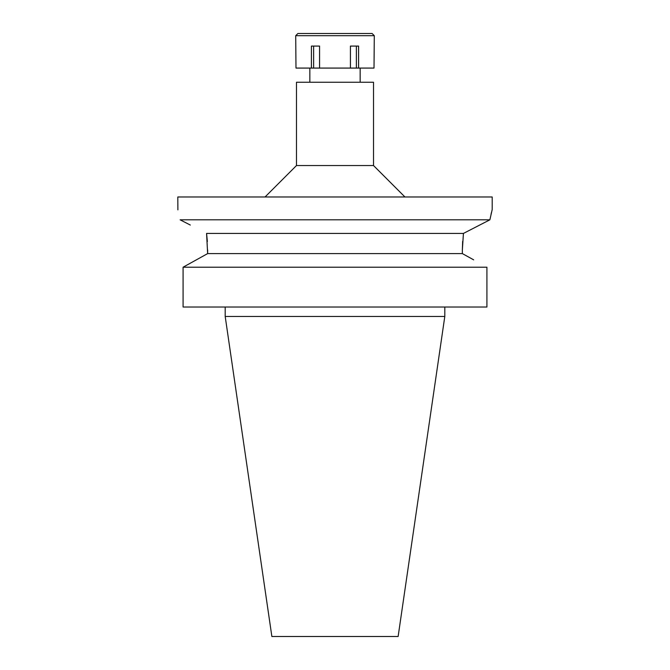 <?xml version="1.0" encoding="UTF-8"?>
<svg xmlns="http://www.w3.org/2000/svg" width="670" height="670" viewBox="0 0 670 670"><rect width="100%" height="100%" fill="white"/><g stroke="black" fill="none" stroke-linecap="round" stroke-linejoin="round"><path stroke-width="1" d="M335 82.234L296.483 82.234L296.483 165.54L373.517 165.54L373.517 82.234L335 82.234M190.314 225.045L180.121 219.819C177.098 206.142 177.098 206.142 180.121 219.819L489.879 219.819L492.199 209.559L492.199 196.98L177.801 196.98L177.885 209.861M478.857 225.472L489.879 219.819L490.088 218.755M491.001 214.459L491.52 212.264M489.879 219.819L463.431 233.428L462.359 249.96L462.652 241.351M185.942 265.622L207.641 253.595L206.569 233.428L207.365 241.56M463.431 233.428L206.569 233.428M207.641 249.96L207.641 253.595L462.359 253.595L462.359 249.96M473.673 259.843L462.359 253.595M183.086 267.213L486.914 267.213L486.914 307.019L183.086 307.019L183.086 267.213L207.641 253.595M444.805 316.449L398.131 636.5L271.869 636.5L225.195 316.449L444.805 316.449L444.805 307.019M335 68.08L374.011 68.08L374.296 35.703L295.704 35.703L295.989 68.08L335 68.08M358.592 68.08L358.592 46.079L350.427 46.079L350.427 68.08M356.373 46.079L356.373 68.08M319.573 68.08L319.573 46.079L311.408 46.079L311.408 68.08M313.627 46.079L313.627 68.08M374.296 35.703L372.101 33.5L297.899 33.5L295.704 35.703M360.15 82.234L360.15 68.08M309.85 82.234L309.85 68.08M296.483 165.54L265.052 196.98M373.517 165.54L404.948 196.98M225.195 316.449L225.195 307.019"/></g></svg>
